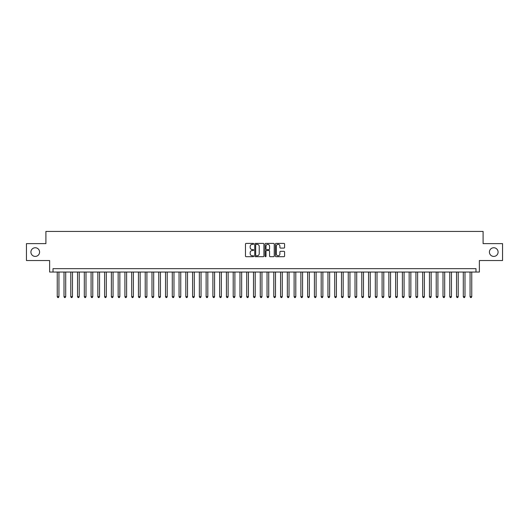 <?xml version="1.0" encoding="UTF-8"?>
<svg xmlns="http://www.w3.org/2000/svg" width="529" height="529" viewBox="0 0 529 529"><rect width="100%" height="100%" fill="white"/><g stroke="black" fill="none" stroke-linecap="round" stroke-linejoin="round"><path stroke-width="0.79" d="M253.675 243.876A0.463 0.463 0 0 0 253.206 243.406L246.15 243.406A0.661 0.661 0 0 0 245.482 244.074L245.482 256.029A0.661 0.661 0 0 0 246.15 256.697L253.206 256.697A0.463 0.463 0 0 0 253.675 256.228A0.463 0.463 0 0 0 253.206 255.765L252.293 255.765A2.123 2.123 0 0 1 250.171 253.636L250.171 252.644A2.123 2.123 0 0 1 252.293 250.515L253.206 250.515A0.463 0.463 0 0 0 253.675 250.052A0.463 0.463 0 0 0 253.206 249.589L252.293 249.589A2.123 2.123 0 0 1 250.171 247.46L250.171 246.461A2.123 2.123 0 0 1 252.293 244.338L253.206 244.338A0.463 0.463 0 0 0 253.675 243.876M489.418 252.082A4.331 4.331 0 0 0 493.755 256.413A4.331 4.331 0 0 0 498.087 252.082A4.331 4.331 0 0 0 493.755 247.751A4.331 4.331 0 0 0 489.418 252.082M30.913 252.082A4.331 4.331 0 0 0 35.245 256.413A4.331 4.331 0 0 0 39.582 252.082A4.331 4.331 0 0 0 35.245 247.751A4.331 4.331 0 0 0 30.913 252.082M283.914 248.094A0.661 0.661 0 0 0 284.576 247.427L284.576 244.074A0.661 0.661 0 0 0 283.914 243.406L276.072 243.406A0.661 0.661 0 0 0 275.411 244.074L275.411 256.029A0.661 0.661 0 0 0 276.072 256.697L283.914 256.697A0.661 0.661 0 0 0 284.576 256.029L284.576 251.976A0.661 0.661 0 0 0 283.914 251.315L280.562 251.315A0.661 0.661 0 0 0 279.894 251.976L279.894 253.986A1.779 1.779 0 0 1 278.115 255.765A1.779 1.779 0 0 1 276.343 253.986L276.343 246.117A1.779 1.779 0 0 1 278.115 244.338A1.779 1.779 0 0 1 279.894 246.117L279.894 247.427A0.661 0.661 0 0 0 280.562 248.094L283.914 248.094M475.988 272.045L479.373 272.045L479.373 260.539L502.55 260.539L502.55 243.624L483.096 243.624L483.096 231.438L45.904 231.438L45.904 243.624L26.45 243.624L26.45 260.539L49.627 260.539L49.627 272.045L475.988 272.045L475.988 268.659L53.012 268.659L53.012 272.045M263.918 244.074A0.661 0.661 0 0 0 263.257 243.406L255.414 243.406A0.661 0.661 0 0 0 254.753 244.074L254.753 256.029A0.661 0.661 0 0 0 255.414 256.697L263.257 256.697A0.661 0.661 0 0 0 263.918 256.029L263.918 244.074M265.743 243.406L273.586 243.406A0.661 0.661 0 0 1 274.247 244.074L274.247 256.029A0.661 0.661 0 0 1 273.586 256.697L270.226 256.697A0.661 0.661 0 0 1 269.565 256.029L269.565 251.182A0.661 0.661 0 0 0 268.904 250.515L266.676 250.515A0.661 0.661 0 0 0 266.014 251.182L266.014 256.228A0.463 0.463 0 0 1 265.545 256.697A0.463 0.463 0 0 1 265.082 256.228L265.082 244.074A0.661 0.661 0 0 1 265.743 243.406M256.148 244.338A0.463 0.463 0 0 0 255.679 244.801L255.679 255.302A0.463 0.463 0 0 0 256.148 255.765L257.107 255.765A2.123 2.123 0 0 0 259.236 253.636L259.236 246.461A2.123 2.123 0 0 0 257.107 244.338L256.148 244.338M269.565 246.15A1.779 1.779 0 0 0 267.786 244.372A1.779 1.779 0 0 0 266.014 246.15L266.014 248.921A0.661 0.661 0 0 0 266.676 249.589L268.904 249.589A0.661 0.661 0 0 0 269.565 248.921L269.565 246.15M57.244 272.045L57.244 296.683L58.937 296.683L58.937 272.045M58.937 296.683L58.428 297.562L57.747 297.562L57.244 296.683M64.009 272.045L64.009 296.683L65.702 296.683L65.702 272.045M65.702 296.683L65.193 297.562L64.518 297.562L64.009 296.683M70.78 272.045L70.78 296.683L72.466 296.683L72.466 272.045M72.466 296.683L71.964 297.562L71.283 297.562L70.78 296.683M77.545 272.045L77.545 296.683L79.238 296.683L79.238 272.045M79.238 296.683L78.728 297.562L78.054 297.562L77.545 296.683M84.316 272.045L84.316 296.683L86.002 296.683L86.002 272.045M86.002 296.683L85.5 297.562L84.819 297.562L84.316 296.683M91.081 272.045L91.081 296.683L92.773 296.683L92.773 272.045M92.773 296.683L92.264 297.562L91.59 297.562L91.081 296.683M97.845 272.045L97.845 296.683L99.538 296.683L99.538 272.045M99.538 296.683L99.035 297.562L98.354 297.562L97.845 296.683M104.616 272.045L104.616 296.683L106.309 296.683L106.309 272.045M106.309 296.683L105.8 297.562L105.126 297.562L104.616 296.683M111.381 272.045L111.381 296.683L113.074 296.683L113.074 272.045M113.074 296.683L112.565 297.562L111.89 297.562L111.381 296.683M118.152 272.045L118.152 296.683L119.845 296.683L119.845 272.045M119.845 296.683L119.336 297.562L118.661 297.562L118.152 296.683M124.917 272.045L124.917 296.683L126.61 296.683L126.61 272.045M126.61 296.683L126.1 297.562L125.426 297.562L124.917 296.683M131.688 272.045L131.688 296.683L133.381 296.683L133.381 272.045M133.381 296.683L132.872 297.562L132.19 297.562L131.688 296.683M138.453 272.045L138.453 296.683L140.145 296.683L140.145 272.045M140.145 296.683L139.636 297.562L138.962 297.562L138.453 296.683M145.224 272.045L145.224 296.683L146.91 296.683L146.91 272.045M146.91 296.683L146.407 297.562L145.726 297.562L145.224 296.683M151.988 272.045L151.988 296.683L153.681 296.683L153.681 272.045M153.681 296.683L153.172 297.562L152.497 297.562L151.988 296.683M158.76 272.045L158.76 296.683L160.446 296.683L160.446 272.045M160.446 296.683L159.943 297.562L159.262 297.562L158.76 296.683M165.524 272.045L165.524 296.683L167.217 296.683L167.217 272.045M167.217 296.683L166.708 297.562L166.033 297.562L165.524 296.683M172.289 272.045L172.289 296.683L173.981 296.683L173.981 272.045M173.981 296.683L173.479 297.562L172.798 297.562L172.289 296.683M179.06 272.045L179.06 296.683L180.753 296.683L180.753 272.045M180.753 296.683L180.244 297.562L179.569 297.562L179.06 296.683M185.824 272.045L185.824 296.683L187.517 296.683L187.517 272.045M187.517 296.683L187.008 297.562L186.334 297.562L185.824 296.683M192.596 272.045L192.596 296.683L194.288 296.683L194.288 272.045M194.288 296.683L193.779 297.562L193.105 297.562L192.596 296.683M199.36 272.045L199.36 296.683L201.053 296.683L201.053 272.045M201.053 296.683L200.544 297.562L199.869 297.562L199.36 296.683M206.131 272.045L206.131 296.683L207.824 296.683L207.824 272.045M207.824 296.683L207.315 297.562L206.634 297.562L206.131 296.683M212.896 272.045L212.896 296.683L214.589 296.683L214.589 272.045M214.589 296.683L214.08 297.562L213.405 297.562L212.896 296.683M219.667 272.045L219.667 296.683L221.353 296.683L221.353 272.045M221.353 296.683L220.851 297.562L220.17 297.562L219.667 296.683M226.432 272.045L226.432 296.683L228.125 296.683L228.125 272.045M228.125 296.683L227.615 297.562L226.941 297.562L226.432 296.683M233.203 272.045L233.203 296.683L234.889 296.683L234.889 272.045M234.889 296.683L234.387 297.562L233.706 297.562L233.203 296.683M239.968 272.045L239.968 296.683L241.66 296.683L241.66 272.045M241.66 296.683L241.151 297.562L240.477 297.562L239.968 296.683M246.732 272.045L246.732 296.683L248.425 296.683L248.425 272.045M248.425 296.683L247.922 297.562L247.241 297.562L246.732 296.683M253.503 272.045L253.503 296.683L255.196 296.683L255.196 272.045M255.196 296.683L254.687 297.562L254.013 297.562L253.503 296.683M260.268 272.045L260.268 296.683L261.961 296.683L261.961 272.045M261.961 296.683L261.452 297.562L260.777 297.562L260.268 296.683M267.039 272.045L267.039 296.683L268.732 296.683L268.732 272.045M268.732 296.683L268.223 297.562L267.548 297.562L267.039 296.683M273.804 272.045L273.804 296.683L275.497 296.683L275.497 272.045M275.497 296.683L274.987 297.562L274.313 297.562L273.804 296.683M280.575 272.045L280.575 296.683L282.268 296.683L282.268 272.045M282.268 296.683L281.759 297.562L281.078 297.562L280.575 296.683M287.34 272.045L287.34 296.683L289.032 296.683L289.032 272.045M289.032 296.683L288.523 297.562L287.849 297.562L287.34 296.683M294.111 272.045L294.111 296.683L295.797 296.683L295.797 272.045M295.797 296.683L295.294 297.562L294.613 297.562L294.111 296.683M300.875 272.045L300.875 296.683L302.568 296.683L302.568 272.045M302.568 296.683L302.059 297.562L301.385 297.562L300.875 296.683M307.647 272.045L307.647 296.683L309.333 296.683L309.333 272.045M309.333 296.683L308.83 297.562L308.149 297.562L307.647 296.683M314.411 272.045L314.411 296.683L316.104 296.683L316.104 272.045M316.104 296.683L315.595 297.562L314.92 297.562L314.411 296.683M321.176 272.045L321.176 296.683L322.869 296.683L322.869 272.045M322.869 296.683L322.366 297.562L321.685 297.562L321.176 296.683M327.947 272.045L327.947 296.683L329.64 296.683L329.64 272.045M329.64 296.683L329.131 297.562L328.456 297.562L327.947 296.683M334.712 272.045L334.712 296.683L336.404 296.683L336.404 272.045M336.404 296.683L335.895 297.562L335.221 297.562L334.712 296.683M341.483 272.045L341.483 296.683L343.176 296.683L343.176 272.045M343.176 296.683L342.666 297.562L341.992 297.562L341.483 296.683M348.247 272.045L348.247 296.683L349.94 296.683L349.94 272.045M349.94 296.683L349.431 297.562L348.756 297.562L348.247 296.683M355.019 272.045L355.019 296.683L356.711 296.683L356.711 272.045M356.711 296.683L356.202 297.562L355.521 297.562L355.019 296.683M361.783 272.045L361.783 296.683L363.476 296.683L363.476 272.045M363.476 296.683L362.967 297.562L362.292 297.562L361.783 296.683M368.554 272.045L368.554 296.683L370.24 296.683L370.24 272.045M370.24 296.683L369.738 297.562L369.057 297.562L368.554 296.683M375.319 272.045L375.319 296.683L377.012 296.683L377.012 272.045M377.012 296.683L376.503 297.562L375.828 297.562L375.319 296.683M382.09 272.045L382.09 296.683L383.776 296.683L383.776 272.045M383.776 296.683L383.274 297.562L382.593 297.562L382.09 296.683M388.855 272.045L388.855 296.683L390.547 296.683L390.547 272.045M390.547 296.683L390.038 297.562L389.364 297.562L388.855 296.683M395.619 272.045L395.619 296.683L397.312 296.683L397.312 272.045M397.312 296.683L396.81 297.562L396.128 297.562L395.619 296.683M402.39 272.045L402.39 296.683L404.083 296.683L404.083 272.045M404.083 296.683L403.574 297.562L402.9 297.562L402.39 296.683M409.155 272.045L409.155 296.683L410.848 296.683L410.848 272.045M410.848 296.683L410.339 297.562L409.664 297.562L409.155 296.683M415.926 272.045L415.926 296.683L417.619 296.683L417.619 272.045M417.619 296.683L417.11 297.562L416.435 297.562L415.926 296.683M422.691 272.045L422.691 296.683L424.384 296.683L424.384 272.045M424.384 296.683L423.874 297.562L423.2 297.562L422.691 296.683M429.462 272.045L429.462 296.683L431.155 296.683L431.155 272.045M431.155 296.683L430.646 297.562L429.965 297.562L429.462 296.683M436.227 272.045L436.227 296.683L437.919 296.683L437.919 272.045M437.919 296.683L437.41 297.562L436.736 297.562L436.227 296.683M442.998 272.045L442.998 296.683L444.684 296.683L444.684 272.045M444.684 296.683L444.181 297.562L443.5 297.562L442.998 296.683M449.762 272.045L449.762 296.683L451.455 296.683L451.455 272.045M451.455 296.683L450.946 297.562L450.272 297.562L449.762 296.683M456.534 272.045L456.534 296.683L458.22 296.683L458.22 272.045M458.22 296.683L457.717 297.562L457.036 297.562L456.534 296.683M463.298 272.045L463.298 296.683L464.991 296.683L464.991 272.045M464.991 296.683L464.482 297.562L463.807 297.562L463.298 296.683M470.063 272.045L470.063 296.683L471.756 296.683L471.756 272.045M471.756 296.683L471.253 297.562L470.572 297.562L470.063 296.683"/></g></svg>
